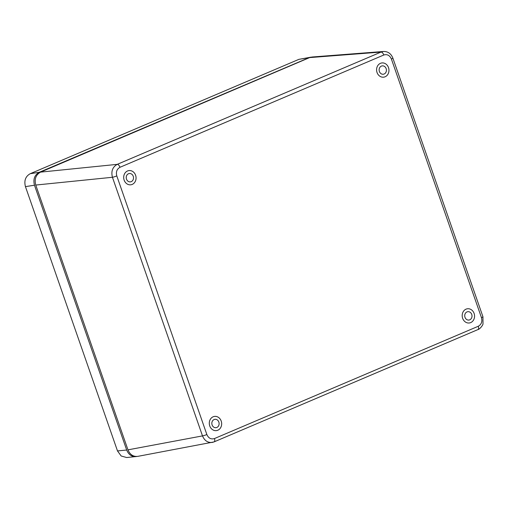 <?xml version="1.0" encoding="UTF-8"?>
<svg xmlns="http://www.w3.org/2000/svg" width="509" height="509" viewBox="0 0 509 509"><rect width="100%" height="100%" fill="white"/><g stroke="black" fill="none" stroke-linecap="round" stroke-linejoin="round"><path stroke-width="0.76" d="M383.436 51.485L312.017 57.014L309.637 57.593L40.548 172.125C35.846 174.784 34.249 179.098 35.757 185.053L127.969 449.848C129.992 454.652 133.263 456.821 137.786 456.363L213.895 441.939A3.372 1.667 66.9 0 0 214.073 441.888L477.894 329.597C479.987 329.189 483.041 324.946 483.003 323.909L482.952 316.77L392.891 58.153C391.065 53.591 387.909 51.364 383.436 51.485L381.05 52.064L117.229 164.356C112.546 167.016 110.949 171.323 112.438 177.278L202.499 435.901C204.542 440.705 207.812 442.875 212.323 442.416L214.073 441.888A3.372 1.667 66.9 0 0 214.448 438.561C211.044 439.566 208.518 438.224 206.858 434.533L116.796 175.91C115.785 171.94 116.847 169.071 119.984 167.296L383.805 55.004C387.209 53.999 389.741 55.341 391.402 59.031A3.372 0.394 -19.2 0 0 392.891 58.153M388.507 67.614A7.164 6.172 -97.6 0 1 383.722 77.158A7.164 6.172 -97.6 0 1 376.654 70.872A7.164 6.172 -97.6 0 1 381.826 62.951A7.164 6.172 -97.6 0 1 388.507 67.614M135.61 175.255A7.164 6.172 -97.6 0 1 130.826 184.792A7.164 6.172 -97.6 0 1 123.757 178.506A7.164 6.172 -97.6 0 1 128.93 170.591A7.164 6.172 -97.6 0 1 135.61 175.255M221.211 421.07A7.164 6.172 -97.6 0 1 216.427 430.614A7.164 6.172 -97.6 0 1 209.364 424.328A7.164 6.172 -97.6 0 1 214.531 416.407A7.164 6.172 -97.6 0 1 221.211 421.07M474.108 313.429A7.164 6.172 -97.6 0 1 469.323 322.973A7.164 6.172 -97.6 0 1 462.261 316.687A7.164 6.172 -97.6 0 1 467.427 308.772A7.164 6.172 -97.6 0 1 474.108 313.429M379.396 71.489A4.212 3.633 -97.6 0 1 382.208 65.877A4.212 3.633 -97.6 0 1 386.369 69.574A4.212 3.633 -97.6 0 1 383.328 74.231A4.212 3.633 -97.6 0 1 379.396 71.489M381.826 62.951A7.164 6.172 -97.6 0 1 388.889 69.237A7.164 6.172 -97.6 0 1 383.716 77.158M126.499 179.13A4.212 3.633 -97.6 0 1 129.311 173.518A4.212 3.633 -97.6 0 1 133.473 177.215A4.212 3.633 -97.6 0 1 130.431 181.872A4.212 3.633 -97.6 0 1 126.499 179.13M128.93 170.591A7.164 6.172 -97.6 0 1 135.992 176.877A7.164 6.172 -97.6 0 1 130.819 184.792M212.1 424.945A4.212 3.633 -97.6 0 1 214.919 419.333A4.212 3.633 -97.6 0 1 219.074 423.03A4.212 3.633 -97.6 0 1 216.032 427.687A4.212 3.633 -97.6 0 1 212.1 424.945M214.531 416.413A7.164 6.172 -97.6 0 1 221.593 422.693A7.164 6.172 -97.6 0 1 216.427 430.614M464.997 317.311A4.212 3.633 -97.6 0 1 467.816 311.693A4.212 3.633 -97.6 0 1 471.97 315.395A4.212 3.633 -97.6 0 1 468.929 320.053A4.212 3.633 -97.6 0 1 464.997 317.311M467.427 308.772A7.164 6.172 -97.6 0 1 474.49 315.058A7.164 6.172 -97.6 0 1 469.323 322.973M136.813 456.478L126.652 457.534L121.155 455.981L117.49 450.923L25.45 186.625C23.917 180.663 25.514 176.349 30.241 173.696L298.91 59.343L311.024 57.154M135.858 456.637C131.602 456.745 128.548 454.543 126.69 450.026L34.478 185.219C32.964 179.263 34.561 174.95 39.263 172.29L310.076 57.256M206.858 434.533A3.372 0.394 -19.2 0 1 202.499 435.901L127.969 449.848M35.757 185.053L112.438 177.278A3.372 0.394 -19.2 0 0 116.796 175.91M119.984 167.296A3.372 1.667 66.9 0 0 117.229 164.356L40.548 172.125M309.637 57.593L381.05 52.064A3.372 1.667 66.9 0 1 383.805 55.004M391.402 59.031L481.463 317.654A3.372 0.394 -19.2 0 0 482.952 316.77M481.463 317.654C482.468 321.624 481.406 324.494 478.269 326.269A3.372 1.667 66.9 0 1 477.894 329.597M478.269 326.269L214.448 438.561M298.91 59.343L308.365 57.752M39.263 172.29L30.241 173.696M126.69 450.026L117.49 450.923M25.45 186.625L34.478 185.219"/></g></svg>
